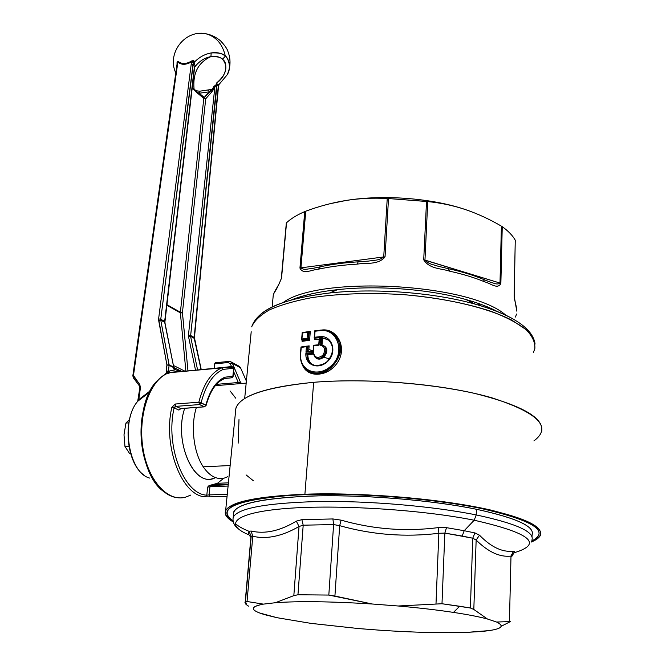 <?xml version="1.0" encoding="UTF-8"?>
<svg xmlns="http://www.w3.org/2000/svg" width="666" height="666" viewBox="0 0 666 666"><rect width="100%" height="100%" fill="white"/><g stroke="black" fill="none" stroke-linecap="round" stroke-linejoin="round"><path stroke-width="1" d="M124.001 434.823L125.932 423.06L128.813 422.852L125.932 423.06L124.001 434.823M129.529 453.404L124.975 446.528L128.888 446.295L124.975 446.528L124.001 434.856L124.975 446.528L129.529 453.404M129.445 419.613L125.932 423.06L129.445 419.613M196.953 92.008L196.778 92.566L194.139 89.818L204.254 97.444L203.813 98.393L196.778 92.566L197.011 90.834L199.542 91.225L208.666 89.952L209.207 91.833L199.184 93.24L199.542 91.225L199.184 93.24L196.953 92.008L197.011 90.834L192.141 88.678L197.011 90.834L199.542 91.225L212.304 89.302L210.98 90.568L210.972 89.394L210.98 90.568L204.254 97.444L199.184 93.24L209.207 91.833L212.304 89.302L208.666 89.952M192.191 88.22L194.139 89.818L192.191 88.22M196.32 91.617L203.813 98.393L204.254 97.444L205.736 98.768L203.813 98.393L180.378 312.246L166.941 304.678L180.378 312.246L203.813 98.393L205.736 98.768L204.254 97.444L209.207 91.833M209.54 56.885L210.922 56.602C198.043 62.471 192.449 73.543 194.139 89.818L192.316 87.196L194.139 89.818C192.449 73.543 198.043 62.471 210.922 56.602C222.66 56.135 223.227 60.581 222.544 59.224L223.31 59.965C227.814 63.403 226.507 76.582 216.733 82.867L215.984 85.648L214.868 86.938L213.928 86.38L215.892 84.982L213.928 86.38L212.304 89.302L213.928 86.38L214.868 86.938L213.328 89.719L212.304 89.302L213.328 89.719L212.079 91.567L210.98 90.568L212.079 91.567L205.736 98.768L182.434 312.562L180.378 312.246L182.426 312.87L180.369 312.862L180.378 312.246L180.369 312.862L166.866 305.269L180.369 312.862L182.426 312.87L187.945 370.696L182.434 312.562L205.736 98.768L212.079 91.567L215.892 84.982L216.841 85.057L216.933 85.564L215.892 85.398L216.916 86.039L216.708 88.029L215.984 85.648L216.708 88.029L190.568 336.355L188.511 336.513L188.453 335.123L190.526 335.431L188.453 335.123L214.868 86.938L188.453 335.123L188.511 336.513L190.568 336.355L216.741 84.357M194.788 66.209L194.639 67.149L196.22 65.243L194.805 66.875M215.901 84.982L216.733 82.867L216.841 85.057M216.733 82.867L216.733 82.867C217.216 84.699 218.04 85.156 219.222 84.241C218.04 85.156 217.216 84.699 216.733 82.867C226.457 74.442 228.396 66.567 222.544 59.224L225.349 56.16C230.211 60.997 230.794 67.241 227.114 74.9C232.992 65.959 225.807 55.095 225.774 56.552L225.349 56.16L222.544 59.224C219.597 56.752 215.717 55.886 210.922 56.602L211.18 52.93C217.041 52.056 221.761 53.13 225.349 56.16C222.502 43.814 215.876 36.314 205.469 33.666L199.467 33.417L205.469 33.666C215.876 36.314 222.502 43.814 225.349 56.16L224.883 55.769M219.256 84.216L218.298 85.981L216.933 85.564L218.298 85.981L194.172 337.412L190.526 335.431L194.172 337.412L194.231 338.345L190.568 336.355L197.569 369.813L190.568 336.355L194.231 338.345L201.032 369.497L194.172 337.412L218.298 85.981L218.873 84.89M185.856 370.887L180.369 312.862L185.856 370.887M164.985 322.669L164.669 321.378L194.405 66.775L196.22 65.243C195.071 65.767 194.389 64.81 194.181 62.388C199.026 57.276 204.695 54.129 211.18 52.93L210.922 56.602C205.17 57.701 200.275 60.581 196.22 65.243L194.405 66.775L164.669 321.378L173.759 367.324L164.702 322.327L160.781 320.196L160.764 319.255L164.669 321.378L160.764 319.255L193.207 64.485L194.489 66.359L193.207 64.485L193.232 62.579L194.181 62.388L193.798 60.514L191.833 60.889C186.305 64.186 181.776 64.369 178.238 61.455C177.256 61.197 176.873 62.013 177.073 63.911M219.131 84.324L218.523 86.364M219.222 84.241L227.114 74.9L219.222 84.241M219.014 84.649L219.28 84.199M195.488 370.005L188.511 336.513L195.488 370.005M184.565 371.012L174.367 365.917L184.565 371.012M137.787 401.232C120.288 420.837 128.563 473.21 149.842 478.121C128.563 473.21 120.288 420.837 137.787 401.232L149.442 392.224L137.787 401.232L138.786 399.617L137.787 401.232M224.75 55.661C222.885 53.513 218.365 52.597 211.18 52.93C204.745 54.096 199.076 57.251 194.181 62.388C194.389 64.81 195.071 65.767 196.22 65.243L196.22 65.243M177.073 63.919C176.865 62.013 177.256 61.197 178.238 61.455L177.298 62.379L177.206 65.26M138.145 399.883L138.786 399.617L138.145 399.883M191.833 60.889L193.798 60.514L192.124 61.547L191.833 60.889L192.124 61.547C186.355 64.993 181.593 65.193 177.864 62.129L178.238 61.455C181.801 64.369 186.33 64.186 191.833 60.889M174.251 368.315L173.476 366.999L169.114 364.835L169.131 365.343L166.933 364.985L158.608 318.906L191.234 64.061L191.875 62.055L193.232 62.579L193.798 60.514L194.181 62.388L193.232 62.579L160.764 319.255L160.781 320.196L164.702 322.327L173.784 367.507M218.515 86.43L194.43 337.67M194.43 337.712L201.215 369.48M178.197 371.595L177.406 371.203L178.197 371.595M174.201 368.165L173.426 365.276M174.042 368.506L173.343 368.739L173.751 367.699L174.051 368.506L173.343 368.739L173.751 367.699L173.343 368.739L175.458 369.788L173.343 368.739L173.493 367.507L169.131 365.343L160.781 320.196L169.114 364.835L166.933 364.985L169.114 364.835L173.476 366.999L173.493 367.507L169.131 365.343L168.348 371.303L166.15 370.945L166.933 364.985L169.131 365.343L168.148 372.419L166.367 372.935L164.735 374.675M177.256 62.654L177.864 62.129L133.458 375.482L132.834 375.766L133.458 375.482L133.375 377.938L133.675 376.498L139.785 384.557L139.685 386.147M133.583 378.097L139.477 385.997L139.785 384.557L140.451 387.645L139.81 387.92L140.451 387.645L138.786 399.617L150.125 390.909L138.786 399.617L140.451 387.645L139.785 384.557L133.458 375.482L177.864 62.129C181.593 65.193 186.355 64.993 192.124 61.547L193.798 60.514L193.232 62.579L191.875 62.055L192.124 61.547L191.234 64.061L193.207 64.485L191.234 64.061L158.608 318.906L160.764 319.255L158.608 318.906L158.641 320.321L160.781 320.196L158.641 320.321L166.933 364.985L166.367 372.935L166.15 370.945L168.573 371.212L168.148 372.419L168.773 373.201L166.367 372.935L168.148 372.419L168.773 373.201L165.934 374.017M311.78 364.002L312.504 364.535C309.457 362.371 307.892 359.116 307.817 354.762C307.867 358.716 309.19 361.796 311.78 364.002L310.88 363.47C308.3 361.272 306.984 358.191 306.934 354.229C306.984 358.191 308.3 361.272 310.88 363.47L313.986 365.143L310.88 363.47C312.021 366.233 323.734 366.708 328.505 359.948C333.832 352.339 333.832 345.687 328.505 339.993L321.653 337.52L321.104 344.638L321.653 337.52L322.552 338.087L322.036 344.838L322.552 338.087L327.847 339.494L321.653 337.52L328.696 340.168M307.817 354.762L313.187 354.104L307.817 354.762L306.934 354.229L307.817 354.762M314.552 355.894C318.756 365.651 333.017 350.408 323.684 345.704L324.7 346.353C330.877 350.99 321.828 362.812 316.15 357.992M174.775 368.456L175.458 369.788L174.775 368.465M383.724 256.943C381.352 258.932 378.063 260.073 373.859 260.373L368.098 261.13L373.859 260.373C378.063 260.073 381.352 258.932 383.724 256.943L300.94 267.849L383.724 256.943L387.229 198.501L383.724 256.943L385.048 256.876L383.724 256.943M516.799 310.997L514.127 295.854L515.259 240.21C512.687 235.581 508.349 231.069 502.247 226.673L500.865 283.433C497.652 289.802 490.875 283.416 484.698 281.851C474.683 277.68 462.962 274.117 449.542 271.154C441.591 268.381 429.612 269.239 423.718 259.823L500 283.058L424.966 260.09C427.014 262.421 430.011 264.044 433.949 264.968L438.053 266.217L433.949 264.968C430.011 264.052 427.014 262.421 424.966 260.09L427.738 201.59L426.515 201.44L388.519 198.543L385.048 256.876C378.097 265.301 365.942 262.604 357.342 264.111C343.04 264.951 330.103 266.641 318.539 269.156C311.555 269.713 303.047 274.933 299.941 268.082L300.94 267.849C302.472 269.272 304.911 269.638 308.25 268.956L312.97 268.34L308.25 268.956C304.911 269.638 302.472 269.272 300.94 267.849L305.744 211.205C319.247 206.194 332.7 202.614 346.112 200.458C359.507 198.36 373.218 197.702 387.229 198.501C373.218 197.702 359.507 198.36 346.112 200.458L329.928 203.738L346.112 200.458C332.7 202.614 319.247 206.194 305.744 211.205L304.745 211.597C297.011 214.935 290.942 218.648 286.538 222.744L281.543 278.08C278.205 286.089 275.766 290.934 274.234 292.615L275.316 290.592M490.534 282.234L493.389 283.1C496.303 284.265 498.509 284.249 500 283.058L500.865 283.433L500 283.058L501.398 226.14L502.247 226.673L501.398 226.14C489.493 219.189 477.48 213.661 465.368 209.557C432.067 198.152 383.058 194.414 346.112 200.458C383.058 194.414 432.067 198.152 465.368 209.557L469.305 210.931L465.368 209.557C453.255 205.511 440.709 202.855 427.738 201.59C440.709 202.855 453.255 205.511 465.368 209.557C477.48 213.661 489.493 219.189 501.398 226.14L500 283.058C498.509 284.249 496.303 284.257 493.389 283.1L490.526 282.234M306.934 354.229L313.087 353.455L306.934 354.229M315.118 357.351C320.746 362.412 330.02 350.474 323.793 345.787C330.02 350.474 320.746 362.412 315.118 357.351L313.062 353.213L313.395 352.447C314.693 357.825 317.807 358.783 322.76 355.319C325.999 349.991 325.091 346.586 320.038 345.105L320.696 336.596C332.076 335.672 337.421 351.864 328.055 360.989C319.006 370.413 304.928 365.526 305.877 353.371L306.901 354.212L305.877 353.371L313.395 352.447L313.062 353.238L315.118 357.351L316.034 357.9M301.906 296.328L301.815 297.411L301.906 296.328M478.438 305.086L478.488 303.446L478.438 305.086M281.318 278.413L286.538 222.744C290.942 218.648 297.011 214.935 304.745 211.597L305.744 211.205L300.94 267.849L299.941 268.082L304.745 211.597L299.941 268.082C303.047 274.925 311.555 269.713 318.539 269.156L320.296 266.8L319.697 266.933C331.193 264.394 343.997 262.695 358.1 261.846L357.342 264.111L358.1 261.846L368.123 261.122M181.26 371.312L175.458 369.788L168.573 371.212L175.458 369.788L181.26 371.312M233.683 368.265L223.343 369.364L221.711 367.915L230.927 366.608L222.86 367.49L221.711 367.915L223.343 369.364L233.683 368.265L232.884 376.09L233.683 368.265L232.417 366.8L233.933 368.523M233.258 367.157L222.86 367.49L170.146 372.635L168.573 371.212L170.146 372.635L168.773 373.201L171.345 372.219L181.718 371.578M198.834 402.214L201.099 402.847L199.542 404.57L198.834 402.214L199.542 404.57L201.099 402.847C205.677 384.965 213.095 373.809 223.343 369.364C213.095 373.809 205.677 384.965 201.099 402.847L205.836 405.078L198.834 402.214C203.555 383.874 211.18 372.436 221.711 367.915L170.146 372.635L221.711 367.915C211.18 372.436 203.555 383.874 198.834 402.214L175.266 404.029L198.834 402.214M164.727 374.7L166.367 372.935L168.773 373.201L166.617 373.734C149.201 381.976 137.829 415.892 142.932 448.16C147.835 480.511 167.765 502.297 185.564 497.169L190.826 495.054M318.539 269.156C330.103 266.641 343.04 264.951 357.342 264.111C365.942 262.604 378.097 265.301 385.048 256.876L388.519 198.543L427.738 201.59L424.966 260.09L423.718 259.823L426.515 201.44L423.718 259.823C429.62 269.239 441.591 268.381 449.542 271.154L448.518 268.714L449.542 271.154C462.962 274.117 474.683 277.68 484.698 281.851C490.875 283.416 497.652 289.802 500.865 283.433L502.247 226.673C508.349 231.069 512.687 235.581 515.259 240.21L514.202 296.045M281.31 278.513L279.262 283.608L274.3 292.183L273.243 295.313L274.234 292.615C275.766 290.934 278.205 286.089 281.543 278.08L286.538 222.744M515.259 240.21L514.127 295.854L516.799 311.155M514.16 296.303L514.393 298.385C514.152 298.501 516.333 305.586 516.724 309.715M490.459 282.209L483.216 279.279L484.698 281.851M321.653 337.52L320.696 336.596L321.653 337.52M321.054 344.63L320.038 345.105L321.104 344.647L324.7 346.353M300.974 296.603L300.89 297.61L300.974 296.603M479.412 305.378L479.462 303.788L479.412 305.378M515.526 317.024L516.5 314.027M274.817 291.1L273.243 295.313L272.819 299.9M233.125 376.382L231.577 377.805L232.501 377.272M231.876 377.73L224.883 378.504L231.577 377.805L225.433 378.338L231.577 377.805L232.884 376.09L224.733 377.264C216.15 381.06 209.848 390.334 205.836 405.078L206.052 405.627L205.836 405.078L204.279 406.793L205.836 405.078C209.848 390.334 216.15 381.06 224.733 377.264L232.884 376.09M204.687 406.826L199.542 404.57L175.974 406.36L175.266 404.029L175.974 406.36L199.542 404.57L204.279 406.793L206.052 405.627M165.684 374.217L166.617 373.734C149.201 381.976 137.829 415.892 142.932 448.16C147.835 480.511 167.765 502.297 185.564 497.169M164.727 492.191C136.438 474.75 133.158 399.125 159.341 378.946M227.073 496.278L209.981 496.861L209.082 494.905L227.281 494.272L209.082 494.905L209.981 496.861L227.073 496.278M505.769 315.193C470.987 283.416 319.913 275.133 283.15 302.497C319.913 275.133 470.987 283.416 505.769 315.193M309.224 331.984L310.314 331.418L308.691 331.651L310.314 331.418L309.598 340.243L308.591 339.385L302.289 340.368L301.74 340.026L308.591 339.385L309.19 331.968L308.591 339.385L308.108 339.086L308.708 331.66L309.224 331.984L308.366 331.635L302.431 333.017L301.939 339.002L307.093 338.22L301.939 339.002L302.431 333.017L307.584 332.209L307.093 338.22L307.584 332.209L308.674 331.643L308.108 339.086L307.093 338.22L308.075 339.061L301.74 340.026L301.939 339.002L301.606 339.668L302.197 332.6L308.183 331.71M320.962 330.078L320.637 330.594L315.051 331.218L320.637 330.594C337.104 328.513 345.771 352.031 331.943 365.11C318.539 378.613 298.659 371.095 300.732 353.546L301.24 347.427L306.41 346.67L305.96 352.231L313.461 351.307L313.902 345.721L318.981 345.188L319.638 336.688L314.577 337.246L314.843 330.811M305.877 353.371C304.928 365.526 319.006 370.413 328.055 360.989C337.421 351.864 332.076 335.672 320.696 336.596L320.038 345.105C325.091 346.586 325.999 349.991 322.76 355.319C317.807 358.783 314.693 357.825 313.395 352.447L305.877 353.371M308.858 349.459L313.486 351.049M223.651 378.954L224.733 377.264L223.743 378.946C215.926 382.434 210.04 391.3 206.077 405.536M180.969 408.599L178.888 410.081L180.786 408.549L204.279 406.793L180.786 408.549L175.974 406.36L174.109 407.917L171.836 407.367L175.266 404.029L171.836 407.367C162.629 446.436 182.009 496.22 205.419 496.844L209.981 496.861L205.419 496.844L206.801 495.171L209.082 494.905L209.94 486.763L228.097 486.055L209.94 486.763L210.672 485.489L228.23 484.79L210.672 485.489L209.94 486.763L209.082 494.905L206.801 495.171L205.419 496.844C182.009 496.22 162.629 446.436 171.836 407.367L174.284 407.525M497.394 311.571C489.019 307.101 478.546 303.088 465.984 299.542C429.62 289.161 377.58 285.156 337.545 289.66C318.673 291.766 303.313 295.205 291.467 299.966C303.313 295.205 318.673 291.766 337.545 289.66C377.58 285.156 429.62 289.161 465.984 299.542C478.546 303.088 489.019 307.101 497.394 311.571C489.119 307.118 478.654 303.113 465.984 299.542L475.524 304.245C434.357 292.516 374.866 287.945 329.495 293.015C289.136 297.952 264.552 306.851 255.752 319.713C264.552 306.851 289.136 297.952 329.495 293.015C374.866 287.945 434.357 292.516 475.524 304.245C492.365 309.007 505.752 314.427 515.675 320.504C505.752 314.427 492.365 309.007 475.524 304.245C513.086 315.193 532.942 328.471 535.089 344.081M301.74 339.294L302.281 332.817M314.86 330.819L320.796 330.145M321.045 330.111C325.782 329.687 329.97 330.969 333.608 333.949C341.733 342.549 342.008 352.514 334.432 363.827C324.925 373.551 315.609 375.624 306.485 370.038C302.056 366.233 300.075 360.822 300.541 353.821L300.732 353.546C298.659 371.104 318.539 378.613 331.943 365.11C345.771 352.039 337.104 328.513 320.637 330.594L321.045 330.111M300.541 353.821C300.075 360.822 302.048 366.225 306.477 370.038C301.956 366.125 299.95 360.672 300.449 353.679L300.999 347.044L300.441 353.713M300.557 353.588L301.082 347.236M313.894 345.712L313.461 351.307L305.96 352.231L306.76 351.648L305.96 352.231L306.41 346.67L307.509 346.087L301.24 347.427L301.007 347.003L307.034 346.154M307.509 346.087L307.101 351.598L307.542 346.112L308.025 346.403L307.609 351.531L308.025 346.403L307.509 346.087M318.981 345.188L319.638 336.688L318.981 345.188L313.653 345.413M315.043 331.21L314.577 337.246L319.638 336.688L318.648 344.747L313.594 345.279L313.153 350.874L311.347 351.065L313.153 350.849L313.461 351.307L313.253 350.874M313.153 350.857L306.76 351.648L313.162 350.89M313.711 345.304L318.656 344.772M334.19 334.324C353.513 348.801 326.215 383.641 308.525 371.403C326.215 383.641 353.513 348.793 334.182 334.324L333.608 333.949C329.895 330.927 325.649 329.645 320.87 330.086L314.802 330.919M314.252 338.245L319.189 337.712L314.269 338.261L314.577 337.246L314.169 338.003M305.994 351.74L306.968 352.089L305.994 351.74M323.676 357.292L329.437 358.766L323.676 357.292M174.858 406.859L175.974 406.36L180.786 408.549L178.888 410.081L174.109 407.917C165.176 445.995 184.007 494.497 206.801 495.171L207.65 487.096L209.94 486.763L207.65 487.096L209.091 485.539L210.781 485.472L209.099 485.539M209.224 485.531L213.52 484.915L217.466 483.291L228.421 482.85L217.466 483.291L223.801 478.205L217.466 483.291L209.224 485.531L207.65 487.096L206.801 495.171C184.007 494.497 165.176 445.995 174.109 407.917L178.888 410.081L179.454 409.665M230.561 361.646L232.451 363.453L230.361 363.861L228.213 362.554L229.029 361.438L228.213 362.554L214.643 363.827L215.26 362.737L214.643 363.827L228.213 362.554L230.361 363.861L231.56 366.675L230.361 363.861L232.451 363.453L230.561 361.646M238.769 366.042L240.534 367.79L232.451 363.453L240.759 382.983L238.278 382.517L216.442 384.357L238.278 382.517L233.624 371.536L238.278 382.517L237.654 383.658L238.278 382.517L240.759 382.983L232.451 363.453L240.534 367.79L238.769 366.042M246.378 381.119L240.767 368.34M301.681 339.985L302.339 340.409L308.624 339.402L309.598 340.243L302.098 341.383L302.189 340.301L302.098 341.383L309.598 340.243L310.314 331.418L309.44 332.009M303.03 365.159L307.076 370.379L302.772 364.685M333.608 333.949L329.121 331.235M308.058 346.428L309.149 345.845L308.266 346.445M319.289 337.695L318.748 344.755M314.81 338.603L314.519 339.61L314.827 338.611M213.045 478.488C192.949 486.297 173.684 440.159 184.707 408.316C173.043 441.933 194.996 489.577 215.451 477.597M214.169 368.29L214.643 363.827L214.169 368.29M242.191 383.45L240.759 382.983L242.191 383.45M533.408 352.497L534.848 348.634C535.306 342.424 532.384 336.08 526.073 329.612L511.904 320.196C487.92 308.008 448.035 298.36 404.096 294.68C370.304 292.524 339.485 293.523 311.63 297.66C294.697 300.882 280.661 304.953 269.514 309.873C260.248 315.143 254.304 320.804 251.681 326.848C254.304 320.804 260.248 315.143 269.514 309.873C280.661 304.953 294.697 300.882 311.63 297.66C339.485 293.523 370.304 292.524 404.096 294.68C437.662 297.71 466.824 303.321 491.583 311.505C506.285 317.158 517.782 323.193 526.073 329.612C532.384 336.08 535.306 342.424 534.848 348.634M302.863 365.817C308.408 378.663 329.195 376.44 338.037 361.646C347.227 347.044 336.871 328.163 322.003 329.986L321.994 330.003C338.07 327.997 348.043 349.758 336.272 364.244C324.85 379.071 303.38 376.798 301.273 360.739M307.484 346.079L309.149 345.845L308.708 351.39L309.149 345.845L307.484 346.079M319.081 339.094L314.519 339.61L314.61 338.47L314.519 339.61L319.081 339.094M224.584 478.005C216.833 479.953 209.715 476.232 203.23 466.816C193.565 452.555 190.493 425.932 196.37 407.45C190.493 425.932 193.565 452.555 203.23 466.816C209.715 476.232 216.833 479.953 224.584 478.005L227.872 476.64M235.747 398.201L230.028 390.9M218.773 385.248L215.601 385.323M251.207 331.743L244.672 398.559M203.23 466.816L230.153 465.534L203.23 466.816M250.907 539.393L245.471 601.248L251.19 536.205L252.78 536.263L247.053 601.39L252.78 536.263C266.741 539.518 282.159 536.263 299.034 526.49L293.831 595.629L275.349 602.73L263.378 604.129L245.471 601.248L246.578 604.811L245.679 604.012L244.955 602.472L245.471 601.248L263.378 604.129L275.349 602.73L293.831 595.629L297.952 594.763L328.821 595.063L372.219 604.004C330.944 601.431 298.651 600.998 275.349 602.73C298.651 600.998 330.944 601.431 372.219 604.004L398.126 605.993C418.706 607.817 437.154 609.948 453.471 612.404C467.89 614.585 479.212 616.791 487.445 619.014L496.57 622.027C505.877 626.548 500.832 629.695 481.435 631.476L467.515 632.334C443.032 633.183 413.927 632.475 380.194 630.227L358.649 628.571L310.939 623.376L277.006 617.698L265.468 614.885C250.1 610.439 249.4 606.851 263.378 604.129C251.398 606.368 250.116 609.307 259.54 612.953L277.006 617.698L310.939 623.376L358.649 628.571L380.194 630.227C413.927 632.475 443.032 633.183 467.515 632.334L489.027 630.61C502.181 628.696 504.695 625.832 496.57 622.027L510.389 621.594L496.57 622.027L487.445 619.014C479.212 616.791 467.89 614.585 453.471 612.404C437.154 609.948 418.706 607.817 398.126 605.993L441.991 603.746L459.657 606.243L453.471 612.404L459.657 606.243L470.396 608L473.817 609.448L487.445 619.014L473.817 609.448L476.148 540.068C488.295 552.072 499.908 557.4 510.997 556.068L509.44 621.536L510.997 556.068L511.946 556.21L511.763 556.726L511.946 556.21L510.997 556.068C499.908 557.4 488.295 552.072 476.148 540.068L473.817 609.448L470.396 608L441.991 603.746L398.126 605.993L372.219 604.004L334.915 596.045L339.685 525.674C372.377 534.84 405.436 537.37 438.852 533.283L435.997 603.804L438.852 533.283L444.846 533.1L441.991 603.746L444.846 533.1L472.743 538.195L470.396 608L472.743 538.195L476.148 540.068L479.512 535.198C491.142 547.169 502.464 552.497 513.486 551.165L510.997 556.068L513.486 551.165L514.768 551.656L512.154 554.853L514.768 551.656L511.954 556.077M334.915 596.045L328.821 595.063L333.599 524.567L339.685 525.674L334.915 596.045M328.821 595.063L297.952 594.763L303.197 525.191L333.599 524.567L328.821 595.063M297.952 594.763L293.831 595.629L299.034 526.49L303.197 525.191L297.952 594.763M246.578 604.811L248.476 606.11M502.522 625.615L510.389 621.594M238.994 419.588L238.137 443.223M246.062 474.883L253.313 480.727M533.916 440.9C552.447 427.147 538.286 412.737 491.441 397.677C444.588 384.215 369.114 377.655 313.653 382.309C260.647 387.754 234.59 397.752 235.481 412.321L235.906 408.083C240.576 395.512 266.492 386.921 313.653 382.309L304.903 494.214C256.435 496.403 230.003 501.948 225.616 510.839C224.209 514.46 226.765 518.173 233.283 521.969C211.289 507.625 235.156 498.376 304.903 494.214L313.653 382.309C362.471 378.263 427.281 382.659 474.001 393.256C521.744 405.111 544.313 417.89 541.699 431.618M514.768 551.656L513.486 551.165C502.464 552.497 491.142 547.169 479.512 535.198L474.95 532.933L479.512 535.198L476.148 540.068L472.743 538.195L474.95 532.933L464.194 530.71L474.192 520.229C420.962 509.54 336.879 504.378 286.097 508.508C234.94 512.562 223.485 523.951 247.91 534.415C223.485 523.951 234.94 512.562 286.097 508.508C336.879 504.378 420.962 509.54 474.192 520.229L464.194 530.71L474.95 532.933L472.743 538.195L462.196 536.047L464.194 530.71L446.495 527.663L438.403 527.605L446.495 527.663L444.846 533.1L446.495 527.663L464.194 530.71L462.196 536.047L444.846 533.1L438.852 533.283L438.403 527.605C405.602 531.776 373.176 529.295 341.134 520.146C373.176 529.295 405.602 531.776 438.403 527.605L438.852 533.283C405.436 537.37 372.377 534.84 339.685 525.674L341.134 520.146L339.685 525.674L333.599 524.567L332.9 518.947L341.134 520.146L332.9 518.947L333.599 524.567L303.197 525.191L301.865 519.655L332.9 518.947L301.865 519.655L303.197 525.191L299.034 526.49C282.159 536.255 266.741 539.518 252.78 536.263L251.124 531.043C264.951 534.274 280.011 530.977 296.312 521.145L299.034 526.49L296.312 521.145L301.865 519.655L296.312 521.145C280.011 530.977 264.951 534.274 251.124 531.043L252.78 536.263L251.19 536.205L248.934 531.268L251.124 531.043L248.934 531.268L251.19 536.205L250.882 537.445M250.882 537.354L248.551 534.224L248.934 531.268L248.551 534.224L250.749 537.187M531.16 542.091C536.313 540.001 539.427 537.662 540.492 535.073C543.165 525.332 519.821 515.626 470.454 505.952C422.144 497.211 355.128 492.474 304.903 494.214C362.662 492.166 441.899 498.926 490.218 509.931C538.336 522.111 551.989 532.825 531.16 542.091M474.192 520.229C530.269 532.991 543.639 543.822 514.302 552.705C543.639 543.822 530.269 532.991 474.192 520.229L476.215 514.918L474.192 520.229M226.898 512.537L227.297 511.038C230.911 502.214 264.211 495.204 316.916 494.322C369.53 493.439 436.147 499.192 480.994 508.416C519.555 516.749 538.919 525.049 539.102 533.324C538.919 525.049 519.555 516.749 480.994 508.416C427.888 497.419 344.863 491.766 290.343 495.329C235.356 500.141 216.267 508.666 233.05 520.912M248.959 531.285C242.391 528.654 237.795 526.007 235.156 523.334C237.795 526.007 242.391 528.654 248.959 531.285M232.942 519.305L233.25 517.149C238.12 508.158 266.625 502.947 318.764 501.506C369.155 500.732 433.058 506.21 476.215 514.918C516.383 523.526 534.948 531.926 531.901 540.126C534.948 531.926 516.383 523.526 476.215 514.918C433.058 506.21 369.155 500.732 318.764 501.506C266.625 502.947 238.12 508.158 233.25 517.149L232.942 519.305M480.994 508.416L480.994 508.458C436.147 499.234 369.53 493.481 316.916 494.363C264.211 495.246 230.911 502.256 227.289 511.08C226.015 514.294 227.939 517.582 233.058 520.962C216.25 508.707 235.339 500.183 290.318 495.371C344.838 491.808 427.88 497.46 480.994 508.458L480.994 508.416M531.601 541.083C535.481 539.252 537.87 537.237 538.761 535.048C541.699 526.365 522.444 517.507 480.994 508.458C533.924 520.562 550.674 531.493 531.26 541.242M233.45 514.735L233.666 511.971C238.553 502.78 267.041 497.402 319.147 495.837C369.497 494.971 433.333 500.449 476.448 509.274L476.215 514.918L476.448 509.274C516.575 517.99 535.114 526.548 532.067 534.931L531.576 535.847C536.563 527.256 518.181 518.398 476.448 509.274C429.945 499.725 359.482 494.23 307.825 496.137C254.812 498.934 230.17 505.552 233.899 515.992M216.916 86.039L215.942 85.639L216.916 86.039M164.977 322.635L164.952 321.728M194.639 67.149L164.952 321.686M229.071 69.68C230.611 63.57 230.253 57.567 227.997 51.665C227.397 49.126 224.95 45.554 220.646 40.951C216.234 37.146 211.18 34.715 205.469 33.666C184.457 29.654 166.567 53.863 175.799 72.91M144.772 475.591C126.315 464.435 121.986 419.189 137.704 401.298L139.818 387.878L139.477 385.997M175.158 371.362L176.032 371.795M181.535 371.287L173.784 367.54M149.45 392.216L146.337 394.522L149.276 392.557M177.298 62.379L132.842 375.724L133.325 377.872M312.962 268.34L319.697 266.933M437.987 266.2L448.809 268.781C462.054 271.711 473.668 275.274 483.641 279.462M176.648 497.619C159.291 495.171 143.789 470.446 141.367 440.517C138.886 410.631 149.917 381.651 166.442 373.759L165.951 374.009M286.322 223.018L281.318 278.396M323.793 345.787L320.92 344.613M180.436 371.387L171.345 372.219M233.924 368.564L233.133 376.34M272.161 306.976L273.243 295.313M224.883 378.504L224.209 378.754M181.202 408.583L204.437 406.843M291.35 299.958C302.938 295.246 318.34 291.808 337.545 289.66L329.495 293.015C283.4 298.501 257.459 309.782 251.681 326.848M308.366 331.635L302.197 332.6M301.007 347.003L307.201 346.087M314.743 330.802L314.177 337.97M213.52 484.915L228.272 484.332M240.759 368.015L239.444 366.408L231.36 362.054L228.821 361.455L215.26 362.737M332.168 332.858L334.182 334.324M246.179 383.108L215.293 385.706M245.238 601.565L250.949 536.663M235.906 408.083L225.616 510.839M237.479 528.121C233.816 525.033 232.409 521.378 233.25 517.149L233.666 511.971M532.067 534.931L532.009 536.796"/></g></svg>
